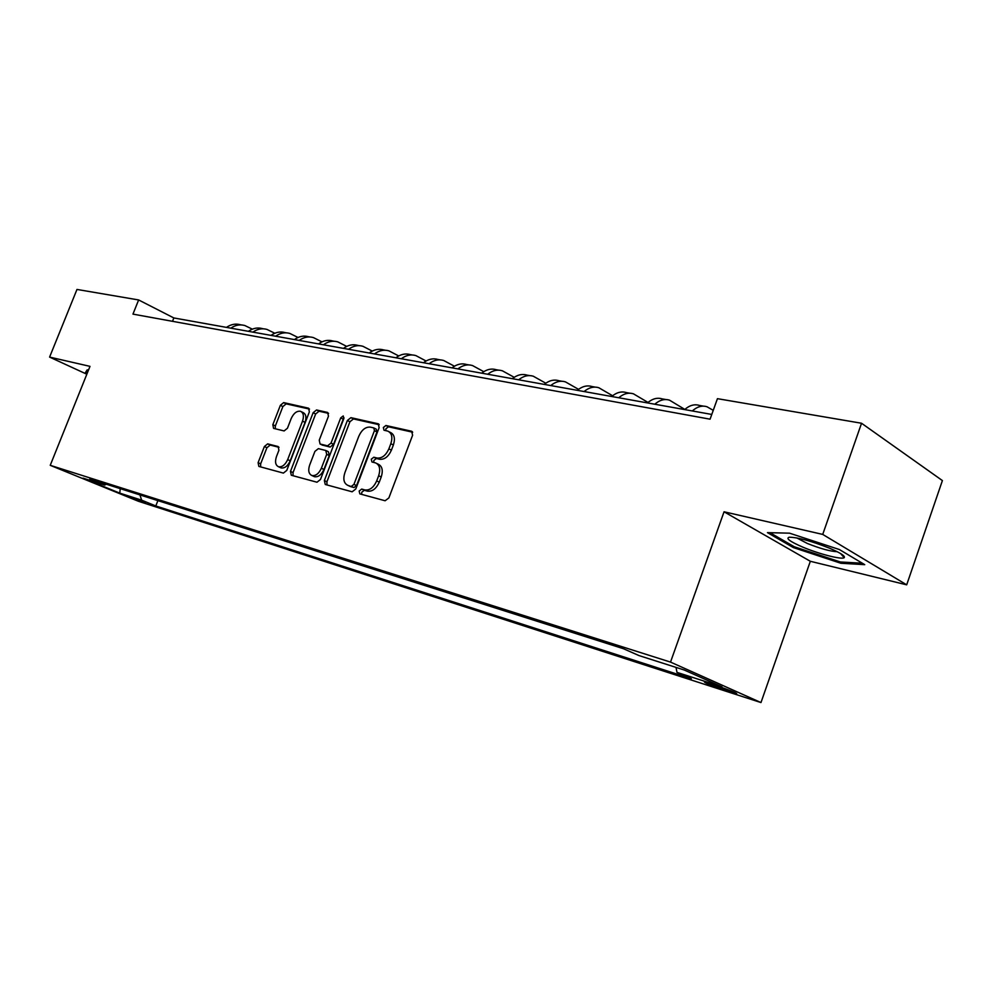 <?xml version="1.0" encoding="UTF-8"?>
<svg xmlns="http://www.w3.org/2000/svg" width="992" height="992" viewBox="0 0 992 992"><rect width="100%" height="100%" fill="white"/><g stroke="black" fill="none" stroke-linecap="round" stroke-linejoin="round"><path stroke-width="1.49" d="M359.154 491.052L359.836 493.88L385.119 500.762L388.864 497.922L412.61 435.228L411.63 431.247L385.913 425.494L383.358 427.502L384.003 430.23L387.81 431.123C391.828 433.07 392.832 437.261 390.823 443.722L388.864 448.88C385.851 455.44 381.932 458.49 377.084 458.019L373.835 457.225L371.281 459.209L371.95 461.987L375.571 462.904C379.663 464.876 380.692 469.154 378.659 475.751L376.687 480.922C373.674 487.506 369.756 490.519 364.932 489.949L361.708 489.081L359.154 491.052M376.873 463.537L378.138 464.157C382.23 466.128 383.259 470.406 381.226 476.978L379.266 482.149C376.253 488.721 372.347 491.722 367.524 491.164L364.287 490.296L361.745 492.255L361.683 494.388M412.672 432.214L388.455 426.783L385.888 428.792L385.752 430.64M389.199 431.83L390.352 432.413C394.37 434.36 395.374 438.551 393.378 444.999L391.418 450.145C388.418 456.704 384.487 459.742 379.638 459.271L376.402 458.478L373.848 460.462L373.736 462.433M145.44 503.068L129.034 496.583L145.44 503.068M267.654 443.87L264.368 446.536L258.106 462.669L258.85 466.414L283.39 473.097L286.775 470.406L309.368 411.878L308.599 408.196L283.662 402.603L280.364 405.319L272.837 424.712L273.569 428.37L284.121 430.937L287.457 428.222L291.214 418.5C293.706 413.168 296.794 410.762 300.502 411.283C303.49 412.759 304.16 416.045 302.523 421.141L287.68 459.594C285.225 464.876 282.187 467.269 278.541 466.748C275.478 465.236 274.772 461.863 276.446 456.655L278.913 450.281L278.157 446.549L267.654 443.87L270.196 445.061L266.91 447.727L260.66 463.834L260.611 466.897M89.999 366.358L49.6 357.095L76.979 289.441L138.632 299.956L132.965 314.117L710.074 419.182L717.439 398.672L861.54 423.249L822.728 534.415L724.048 511.785L670.518 662.098L50.232 465.322L89.999 366.358M324.359 480.537L325.264 484.48L352.148 491.796L355.768 488.994L379.142 427.651L378.225 423.782L350.92 417.657L347.386 420.472L324.359 480.537L326.938 481.728L326.951 484.939M316.981 482.224L291.301 475.242L290.482 471.398L313.125 412.722L316.535 409.969L327.658 412.461L328.464 416.194L319.238 440.188L320.069 443.994L327.546 445.83L331.043 443.064L340.702 417.88L343.244 415.946L343.84 418.587L320.478 479.483L316.981 482.224M716.918 685.807L704.419 682.025C705.349 683.104 711.909 685.732 724.086 689.899L736.734 693.73C735.866 692.664 729.256 690.023 716.918 685.807M670.518 662.098L760.976 702.559L138.322 501.245L50.232 465.322M157.889 500.625L155.794 505.957L691.374 678.739L676.978 672.378L722.015 686.861L684.294 670.034L638.984 655.576L623.484 648.731L89.826 478.975L104.718 485.063L106.33 484.22M155.794 505.957L141.645 500.166L119.759 493.123L83.043 478.144L104.718 485.063M724.048 511.785L810.328 561.286L906.688 584.834L822.728 534.415M906.688 584.834L942.4 480.574L861.54 423.249M49.6 357.095L86.837 374.232M810.328 561.286L760.976 702.559M711.772 414.445L173.848 317.948L138.632 299.956M172.509 321.309L173.848 317.948M676.978 672.378L676.023 667.405M139.934 494.909L141.645 500.166M119.759 493.123L120.243 488.647M789.545 533.175L767.448 532.63L793.327 547.559L840.844 563.258L864.739 564.659L839.368 549.531L789.545 533.175M88.449 370.239L87.234 369.818L85.523 372.409L87.246 373.203M843.498 555.607L843.188 556.512M841.266 562.03L840.844 563.258M793.724 546.431L793.327 547.559M379.229 424.725L353.45 418.934L349.916 421.749L326.938 481.728M351.428 486.328L353.946 484.369L374.443 430.64L373.798 427.924L370.326 427.13C365.589 426.758 361.745 429.796 358.819 436.207L344.894 472.638C342.848 479.161 343.852 483.414 347.882 485.373L354.008 487.531L356.537 485.572L353.946 484.369M376.241 429.189L376.985 431.929L356.537 485.572M349.296 486.03L348.08 485.423M354.008 487.531L350.66 486.626M328.588 413.366L319.064 411.221L315.654 413.986L293.049 472.576L293.037 475.714M322.264 445.048L330.1 447.07L333.585 444.304L343.232 419.157L340.702 417.88M344.026 417.892L343.232 419.157M309.628 465.161C307.929 470.493 308.698 473.953 311.91 475.528C315.716 476.073 318.878 473.655 321.371 468.236L326.703 454.348L325.76 450.48L318.382 448.632L314.923 451.385L309.628 465.161M313.596 476.309L314.489 476.718C318.296 477.264 321.445 474.846 323.938 469.439L321.371 468.236M326.207 450.678L328.402 451.732L329.257 455.576L323.938 469.439M279 447.305L270.196 445.061M280.29 467.554L281.108 467.926C284.754 468.435 287.792 466.054 290.234 460.784L287.68 459.594M301.419 411.742L303.019 412.536C306.007 414.011 306.689 417.297 305.065 422.381L290.234 460.784M309.504 409.088L286.18 403.856L282.881 406.559L275.367 425.915L275.255 428.78M713.248 410.353L707.023 406.77C702.125 405.22 697.227 406.621 692.292 410.948M703.44 406.137L699.397 405.43C694.512 403.893 689.589 405.269 684.666 409.572M684.84 409.423L669.526 400.173C664.615 398.648 659.692 399.987 654.782 404.215M665.93 399.54L662.197 398.896C657.287 397.358 652.376 398.697 647.454 402.901M647.999 402.43L633.491 393.849C628.556 392.324 623.646 393.626 618.735 397.755M629.883 393.216L626.448 392.609C621.513 391.084 616.602 392.373 611.704 396.49M802.788 547.125C818.995 553.995 841.91 559.885 844.204 557.678C845.469 556.103 840.608 552.966 829.647 548.241C811.344 541.037 797.89 537.354 789.31 537.218C785.441 538.259 789.93 541.558 802.788 547.125M796.824 537.937L807.29 543.455C820.347 548.626 830.341 551.391 837.26 551.726M862.358 563.233L840.36 561.968L794.294 546.766L769.941 532.692M87.507 372.583L86.602 372.161L87.99 370.078M87.507 369.917L86.602 372.161M612.597 395.746L598.833 387.748C593.886 386.235 588.975 387.5 584.09 391.53M595.212 387.116L592.063 386.558C587.115 385.045 582.205 386.297 577.319 390.315M578.547 389.348L565.477 381.895C560.53 380.382 555.619 381.61 550.746 385.553M561.856 381.25L558.955 380.742C554.007 379.242 549.097 380.457 544.236 384.388M545.774 383.21L533.349 376.241C528.389 374.753 523.491 375.931 518.642 379.8M529.728 375.608L527.062 375.137C522.102 373.649 517.204 374.827 512.368 378.671M514.203 377.32L502.374 370.797C497.426 369.322 492.54 370.462 487.717 374.244M498.765 370.165L496.322 369.731C491.362 368.255 486.477 369.396 481.666 373.166M483.761 371.665L472.514 365.552C467.554 364.076 462.681 365.192 457.882 368.9M468.894 364.907L466.662 364.523C461.714 363.047 456.841 364.163 452.054 367.846M454.41 366.222L443.684 360.48C438.737 359.03 433.876 360.108 429.114 363.729M440.076 359.848L438.042 359.488C433.095 358.038 428.246 359.116 423.472 362.725M426.064 360.989L415.846 355.582C410.911 354.144 406.063 355.198 401.326 358.744M412.25 354.95L410.39 354.628C405.455 353.189 400.619 354.231 395.882 357.777M398.697 355.942L388.951 350.858C384.016 349.42 379.204 350.449 374.48 353.933M385.355 350.226L383.681 349.928C378.746 348.502 373.934 349.519 369.222 352.991M372.26 351.081L362.936 346.295C358.025 344.869 353.226 345.861 348.539 349.283M359.364 345.662L357.839 345.39C352.929 343.976 348.13 344.968 343.455 348.366M346.679 346.382L337.776 341.868C332.878 340.454 328.104 341.422 323.454 344.782M334.217 341.236L332.853 341C327.955 339.586 323.181 340.554 318.531 343.902M321.941 341.856L313.435 337.59C308.549 336.189 303.788 337.131 299.162 340.417M309.876 336.958L308.648 336.747C303.775 335.346 299.026 336.288 294.401 339.574M297.997 337.478L289.85 333.436C284.977 332.047 280.252 332.977 275.652 336.201M286.304 332.816L285.225 332.63C280.364 331.241 275.627 332.159 271.039 335.383M274.796 333.25L266.997 329.431C262.148 328.054 257.449 328.947 252.886 332.122M263.475 328.811L262.52 328.637C257.672 327.261 252.972 328.154 248.409 331.316M252.328 329.158L244.85 325.537C240.027 324.173 235.34 325.041 230.814 328.166M241.341 324.917L240.498 324.768C235.674 323.404 231 324.272 226.474 327.385M731.836 691.226L731.464 692.28M724.594 688.46L724.086 689.899M367.524 491.164L364.932 489.949M379.266 482.149L376.687 480.922M381.226 476.978L378.659 475.751M376.402 458.478L373.835 457.225M379.638 459.271L377.084 458.019M391.418 450.145L388.864 448.88M393.378 444.999L390.823 443.722M388.455 426.783L385.913 425.494M412.213 431.594L411.469 431.21M364.287 490.296L361.708 489.081M349.916 421.749L347.386 420.472M353.45 418.934L350.92 417.657M378.77 424.092L378.088 423.733M376.985 431.929L374.443 430.64M293.049 472.576L290.482 471.398M315.654 413.986L313.125 412.722M319.064 411.221L316.535 409.969M322.71 445.247L320.156 444.019M330.1 447.07L327.546 445.83M333.585 444.304L331.043 443.064M329.257 455.576L326.703 454.348M305.065 422.381L302.523 421.141M275.367 425.915L272.837 424.712M282.881 406.559L280.364 405.319M286.18 403.856L283.662 402.603M260.66 463.834L258.106 462.669M266.91 447.727L264.368 446.536M376.34 429.214L374.096 428.073M350.474 486.576L347.882 485.373M322.611 445.222L320.069 443.994M314.489 476.718L311.91 475.528M281.108 467.926L278.541 466.748M840.584 553.548L844.204 557.678"/></g></svg>
